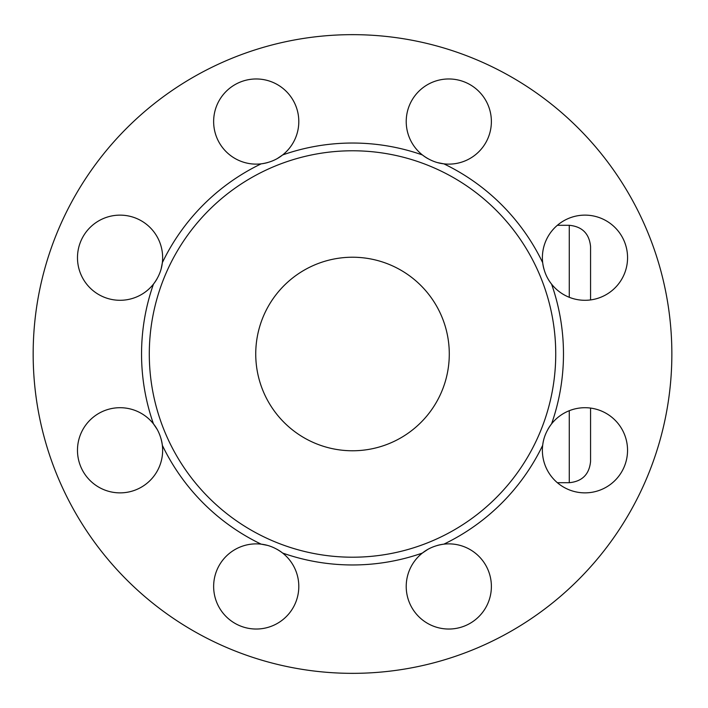 <?xml version="1.0" encoding="UTF-8"?>
<svg xmlns="http://www.w3.org/2000/svg" width="708" height="708" viewBox="0 0 708 708"><rect width="100%" height="100%" fill="white"/><g stroke="black" fill="none" stroke-linecap="round" stroke-linejoin="round"><path stroke-width="1.06" d="M261.243 544.169L267.403 545.364A42.577 42.577 0 0 0 261.172 544.16C268.766 545.001 275.916 547.965 282.634 553.054A210.957 210.957 0 0 0 422.393 553.054C428.349 548.275 435.509 545.31 443.854 544.16A42.577 42.577 0 0 1 478.909 616.562A42.577 42.577 0 0 1 416.985 614.756A42.577 42.577 0 0 1 427.641 549.505L422.446 553.001M161.15 268.881A42.577 42.577 0 0 0 162.353 262.659C161.512 270.252 158.548 277.403 153.459 284.12A210.957 210.957 0 0 0 153.459 423.88C158.238 429.836 161.203 436.995 162.353 445.341A42.577 42.577 0 0 1 89.951 480.396A42.577 42.577 0 0 1 91.757 418.472A42.577 42.577 0 0 1 157.008 429.128L153.512 423.942M161.15 268.89L162.344 262.73M277.377 158.504L282.581 154.999M548.019 278.872A42.577 42.577 0 0 0 551.567 284.12C546.788 278.164 543.824 271.005 542.673 262.659A210.957 210.957 0 0 0 443.854 163.84C436.261 162.999 429.11 160.035 422.393 154.946A42.577 42.577 0 0 1 448.801 78.969A42.577 42.577 0 0 1 491.308 124.024A42.577 42.577 0 0 1 437.632 162.636L443.774 163.831M543.877 439.119A42.577 42.577 0 0 0 542.673 445.341C543.514 437.748 546.479 430.597 551.567 423.88A210.957 210.957 0 0 0 551.567 284.12A42.577 42.577 0 0 0 613.27 289.528A42.577 42.577 0 0 0 566.409 219.392A42.577 42.577 0 0 0 543.965 269.19M277.386 158.495A42.577 42.577 0 0 0 282.634 154.946A210.957 210.957 0 0 1 422.393 154.946A42.577 42.577 0 0 0 427.924 158.654M157.167 278.589A42.577 42.577 0 0 1 77.482 257.712A42.577 42.577 0 0 1 122.537 215.205A42.577 42.577 0 0 1 162.353 262.659A210.957 210.957 0 0 1 261.172 163.84A42.577 42.577 0 0 1 226.118 91.438A42.577 42.577 0 0 1 288.032 93.244A42.577 42.577 0 0 1 282.634 154.946C276.678 159.725 269.518 162.69 261.172 163.84A42.577 42.577 0 0 0 267.704 162.548M277.102 549.346A42.577 42.577 0 0 1 256.225 629.031A42.577 42.577 0 0 1 213.719 583.976A42.577 42.577 0 0 1 261.172 544.16A210.957 210.957 0 0 1 162.353 445.341A42.577 42.577 0 0 0 161.061 438.81M547.859 429.411A42.577 42.577 0 0 1 627.545 450.288A42.577 42.577 0 0 1 582.489 492.795A42.577 42.577 0 0 1 542.673 445.341A210.957 210.957 0 0 1 443.854 544.16A42.577 42.577 0 0 0 437.323 545.452M671.857 354A319.343 319.343 0 0 1 192.841 630.562A319.343 319.343 0 0 1 192.841 77.438A319.343 319.343 0 0 1 671.857 354M555.736 354A203.223 203.223 0 0 1 160.743 421.242A203.223 203.223 0 0 1 318.405 153.663A203.223 203.223 0 0 1 555.736 354M255.738 354A96.775 96.775 0 0 1 400.896 270.19A96.775 96.775 0 0 1 400.896 437.81A96.775 96.775 0 0 1 255.738 354M569.276 410.702L569.276 482.706C582.206 481.449 589.304 474.351 590.569 461.412L590.569 408.074M590.569 299.926L590.569 246.588C589.304 233.649 582.206 226.551 569.276 225.294L569.276 297.298M569.276 225.294L557.364 225.294M569.276 482.706L557.364 482.706"/></g></svg>

